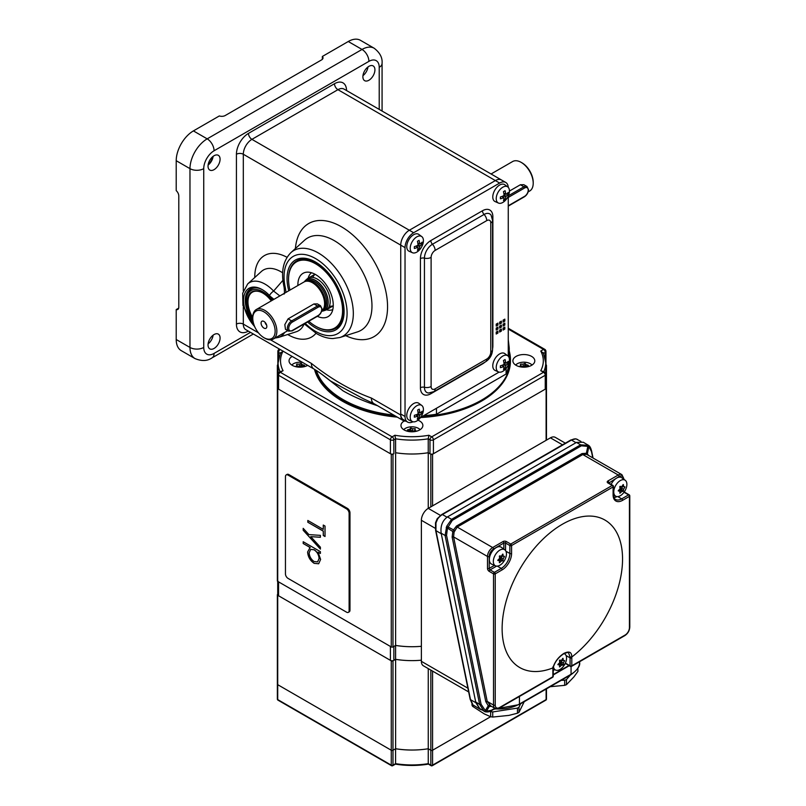 <?xml version="1.0" encoding="UTF-8"?>
<svg xmlns="http://www.w3.org/2000/svg" width="806" height="806" viewBox="0 0 806 806"><rect width="100%" height="100%" fill="white"/><g stroke="black" fill="none" stroke-linecap="round" stroke-linejoin="round"><path stroke-width="1.21" d="M545.964 387.595L546.115 387.676A1.219 0.705 180 0 1 546.468 388.18A1.219 0.705 180 0 1 546.115 388.673L432.56 454.231A1.219 0.705 180 0 1 430.837 454.231L428.258 452.74A60.833 35.121 180 0 1 412.017 454.01M545.964 364.745L546.115 364.836A1.219 0.705 180 0 1 546.468 365.33A1.219 0.705 180 0 1 546.115 365.823L545.743 366.045M278.09 366.045L277.717 365.823A1.219 0.705 180 0 1 277.365 365.33A1.219 0.705 180 0 1 277.717 364.836L277.869 364.745M390.406 453.738L390.406 439.824L278.574 375.264A2.438 1.4 180 0 1 277.869 374.266L277.869 388.18A2.438 1.4 0 0 0 278.574 389.167L390.406 453.738A2.438 1.4 0 0 0 393.852 453.738L392.985 454.231A1.219 0.705 180 0 1 391.273 454.231L277.717 388.673A1.219 0.705 180 0 1 277.365 388.18L277.365 580.884A1.219 0.705 0 0 0 277.717 581.378L391.273 646.936A1.219 0.705 0 0 0 392.985 646.936L395.625 645.415L395.625 452.73M395.625 645.415A60.833 35.121 0 0 0 421.377 646.301M435.3 528.323L421.377 520.283A9.732 5.622 -60 0 1 428.258 508.364L428.258 452.74L429.981 453.738A2.438 1.4 0 0 0 433.427 453.738L545.249 389.167A2.438 1.4 0 0 0 545.964 388.18L545.964 374.266A2.438 2.438 0 0 0 544.745 372.16L540.766 370.689A58.395 33.711 0 0 0 540.766 351.033L543.506 353.421M277.365 365.33L277.365 388.18A1.219 0.705 180 0 1 277.717 387.676L277.869 387.595M404.239 420.974A10.952 6.317 0 0 0 400.965 425.477A10.952 6.317 0 0 0 404.169 429.951A10.952 6.317 0 0 0 416.108 431.321A10.952 6.317 0 0 0 422.868 425.477A10.952 6.317 0 0 0 419.654 421.004A10.952 6.317 0 0 0 417.951 420.208M531.587 356.393A10.952 6.317 0 0 0 519.648 355.023A10.952 6.317 0 0 0 512.888 360.856A10.952 6.317 0 0 0 516.102 365.33A10.952 6.317 0 0 0 528.031 366.7A10.952 6.317 0 0 0 534.791 360.856A10.952 6.317 0 0 0 531.587 356.393M292.175 356.433A10.952 6.317 0 0 0 289.042 360.856A10.952 6.317 0 0 0 292.246 365.33A10.952 6.317 0 0 0 307.66 365.37M314.803 369.511A98.544 56.894 0 0 0 342.238 400.098A98.544 56.894 0 0 0 395.242 415.936M422.314 416.44A98.544 56.894 0 0 0 510.46 359.869A98.544 56.894 0 0 0 509.241 350.953M314.471 369.309A98.544 56.894 0 0 0 342.238 401.086A98.544 56.894 0 0 0 397.287 417.125M420.51 417.538A98.544 56.894 0 0 0 510.46 360.856L510.46 359.869M393.852 453.738L393.852 439.824A2.438 1.4 0 0 1 390.406 439.824A2.438 1.4 -60 0 1 392.129 436.852A2.438 1.4 60 0 1 393.852 439.824L395.595 438.817L395.595 452.73A60.833 35.121 0 0 0 428.238 452.73L428.238 438.817A60.833 35.121 180 0 1 395.595 438.817L394.89 435.25A58.395 33.711 0 0 0 428.933 435.25L428.238 438.817L429.981 439.824A2.438 1.4 -60 0 1 431.704 436.852L543.536 372.281L540.766 370.689M279.46 349.099L279.078 349.32A2.438 2.438 0 0 0 277.869 351.426L277.869 365.33A2.438 1.4 0 0 0 278.09 365.924M545.743 365.924A2.438 1.4 0 0 0 545.964 365.33L545.964 351.426A2.438 2.438 0 0 0 544.745 349.32L508.264 328.254M278.574 389.167L278.574 375.264A2.438 1.4 -60 0 1 280.297 372.281A2.438 1.4 60 0 0 279.078 372.16L283.067 370.689L280.297 372.281L392.129 436.852L394.89 435.25M280.327 353.421L283.067 351.033M278.574 581.872L278.574 595.785L390.406 660.346L390.406 646.442L278.574 581.872A2.438 1.4 180 0 1 277.869 580.884M412.017 646.724A60.833 35.121 180 0 1 395.595 645.435L395.595 659.338A60.833 35.121 0 0 0 421.377 660.195A60.833 35.121 180 0 1 412.017 660.628M395.595 645.435L393.852 646.442L393.852 660.346L395.595 659.338L392.985 660.839A1.219 0.705 180 0 1 391.273 660.839L277.717 595.281A1.219 0.705 180 0 1 277.365 594.788A1.219 0.705 180 0 1 277.717 594.294L277.869 594.203M393.852 660.346A2.438 1.4 180 0 1 390.406 660.346M278.574 595.785A2.438 1.4 180 0 1 277.869 594.788L277.869 581.458M532.041 365.047A9.279 5.36 0 0 0 517.281 363.758A9.279 5.36 0 0 0 515.639 365.047M519.336 366.619A19.304 11.143 -60 0 1 521.029 365.37A19.304 4.08 -98.8 0 0 520.384 364.272L520.676 364.1A19.304 15.223 24.9 0 1 523.084 364.181A19.304 11.143 -60 0 1 524.847 363.456L525.26 363.516A19.304 4.08 81.2 0 1 525.905 364.614A19.304 15.223 24.9 0 1 528.313 365.279L528.424 365.511A19.304 11.143 120 0 0 526.661 366.246A19.304 4.08 81.2 0 1 526.933 366.921M521.814 367.073A19.304 4.08 -98.8 0 0 521.774 366.992A19.304 15.223 -155.1 0 0 520.777 366.932M526.661 366.972L526.661 366.246M521.029 366.942L521.029 365.37M526.288 367.022L525.26 365.571L523.084 366.529L521.029 366.206M523.255 367.173L523.084 364.181M525.794 367.083L525.905 364.614M524.545 367.163L524.847 363.456M576.008 442.685L571.444 440.056L442.413 514.55A12.171 7.022 120 0 0 437.688 518.903L435.986 522.893L435.945 530.68L470.513 699.648L475.852 702.721L441.275 533.763L435.613 530.429L470.19 699.386L472.618 704.676A1.219 0.917 137 0 1 472.467 704.434M475.852 702.721L480.003 709.23L482.109 709.985M421.377 520.283L421.377 661.343L467.893 688.193M562.487 444.811L550.417 437.839L428.258 508.364L440.439 515.397M550.417 437.839A9.732 5.622 -60 0 1 555.284 437.356L565.338 443.169M468.659 691.931L423.392 665.796A9.732 5.622 -60 0 1 421.377 661.343M472.487 703.759L470.361 699.054M470.19 699.386L472.79 704.817L474.059 705.804M580.945 441.416L576.169 438.958A1.219 0.977 -79.8 0 0 575.907 438.857L575.907 438.857A1.219 0.977 -79.8 0 0 575.534 438.887M437.688 518.903L437.195 518.732L435.472 522.903L435.613 530.429M435.986 522.893L435.472 522.903M472.79 704.817A1.219 0.917 137 0 1 472.618 704.676L480.003 709.23M562.336 524.263A85.164 49.166 120 0 0 502.309 622.988A85.164 49.166 120 0 0 552.896 667.922C554.73 661.857 558.377 657.021 563.837 653.424C569.137 650.815 571.786 652.014 571.776 657.021A85.164 49.166 120 0 0 622.363 553.672A85.164 49.166 120 0 0 562.336 524.263M446.544 535.335L481.091 704.283L485.323 710.549L488.245 705.784L485.766 701.573L452.136 537.058L452.821 531.537L447.471 528.111L446.544 535.335L445.093 535.486L441.154 533.169L475.701 701.945L479.641 704.444L445.093 535.486L446.695 526.278L451.562 519.336L580.602 444.831L588.521 445.375A1.219 0.967 128.9 0 1 588.622 445.436L588.622 445.436A1.219 0.967 128.9 0 1 588.874 446.474L587.352 453.859L588.521 455.39M441.154 533.169C440.308 526.046 442.403 520.626 447.441 516.908L451.562 519.336A1.219 0.705 60 0 1 452.317 520.313L447.471 528.111L446.222 527.527M592.763 457.838L591.493 451.642L588.874 446.474L581.358 445.809A1.219 0.705 60 0 0 580.602 444.831L576.481 442.413L447.441 516.908M576.481 442.413L583.272 442.232L588.622 445.436C589.891 446.181 590.909 448.146 591.675 451.31L591.493 451.642M484.013 711.194L484.094 711.245A1.219 0.685 121.9 0 1 484.084 711.245A1.219 0.685 121.9 0 0 485.323 710.549L486.441 711.154A1.219 0.997 109.6 0 1 485.01 711.708L479.701 708.464L475.701 701.945M570.457 666.421A1.219 0.705 -60 0 1 570.326 666.371A1.219 0.705 -60 0 1 570.074 665.816A1.219 0.705 180 0 0 571.797 665.816L571.797 657.867A13.38 7.728 -60 0 0 571.766 657.031L570.043 657.031L568.583 652.89C568.824 652.225 567.293 652.457 563.999 653.616C558.437 657.222 554.85 661.867 553.248 667.549M552.906 667.922L552.906 666.925L552.906 667.922A13.38 7.728 -60 0 0 552.876 668.799L552.876 675.75M553.48 666.693A9.279 5.36 120 0 0 555.636 670.088A9.279 5.36 120 0 0 562.679 667.247A9.279 5.36 120 0 0 566.547 658.109A9.279 5.36 120 0 0 564.905 654.039A12.171 7.022 120 0 0 564.784 653.233M491.589 706.409L489.333 706.429L486.441 711.154L491.297 710.318L494.834 708.283M587.735 444.852L588.521 445.375L587.735 444.852A1.219 0.695 119.3 0 1 587.896 445.889L586.375 453.274L587.352 453.859A1.219 0.957 129.9 0 0 587.503 454.806M491.297 710.318A1.219 0.705 60 0 1 491.045 710.862C489.504 711.859 487.549 712.172 485.172 711.789L484.094 711.245L479.641 704.444L481.091 704.283M454.08 532.111L452.821 531.537L453.395 530.046L456.438 526.086L582.033 453.566L586.375 453.274A1.219 0.725 111.4 0 0 586.607 454.352L587.705 454.967L586.607 454.352L582.798 454.554L457.204 527.064L454.08 532.111L453.587 536.897L452.136 537.058M485.766 701.573L487.217 701.411L493.514 705.048L493.514 573.852L489.212 571.373A2.438 1.4 -120 0 1 487.499 568.391L487.499 556.472L453.587 536.897L487.217 701.411L490.733 705.855L489.524 705.129A1.219 0.675 -50.7 0 0 488.245 705.784L489.333 706.429A1.219 0.997 108.5 0 1 490.471 705.764M454.695 530.509L446.695 526.278M496.587 566.124L490.078 569.882L494.38 572.361A1.219 0.705 120 0 0 493.514 573.852A1.219 0.705 -0 0 0 495.237 573.852L495.237 705.048A6.085 3.516 120 0 0 499.539 707.537L552.876 676.748A1.219 0.705 0 0 0 553.228 676.244L553.259 667.489M456.438 526.086A1.219 0.705 60 0 0 457.204 527.064L492.657 547.536L502.974 541.572A2.438 1.4 -0 0 1 506.42 541.572L510.722 544.06A1.219 0.705 120 0 0 509.866 545.541A1.219 0.705 0 0 0 511.578 545.541L511.578 553.49A13.38 7.728 -60 0 1 502.118 569.882L495.237 573.852A1.219 0.705 60 0 0 495.206 573.58A1.219 0.705 60 0 0 494.38 572.361L501.261 568.391A12.171 7.022 120 0 0 509.866 553.49L509.866 545.541L505.564 543.063L505.564 550.589M613.094 494.884A1.219 0.705 180 0 0 613.447 494.39L613.447 486.441A1.219 1.219 0 0 0 612.842 485.393A1.219 0.705 120 0 1 613.094 485.947A1.219 0.705 180 0 1 613.447 486.441A1.219 0.705 180 0 1 613.094 486.945L511.578 545.541A1.219 0.705 60 0 0 511.548 545.269A1.219 0.705 60 0 0 510.722 544.06L612.228 485.454L607.926 482.965A1.219 0.705 -60 0 1 608.54 482.905L612.842 485.393A1.219 0.705 120 0 0 612.228 485.454A1.219 0.705 60 0 1 613.064 486.663A1.219 0.705 60 0 1 613.094 486.945L613.094 494.884A13.38 7.728 -60 0 0 622.554 500.355L629.436 496.375A1.219 0.705 0 0 0 629.788 495.881A1.219 1.219 0 0 0 629.184 494.824L624.882 492.345A1.219 0.705 120 0 0 624.277 492.406L623.622 492.778M502.672 554.115L502.934 554.135A19.304 11.143 60 0 1 503.186 556.321A19.304 4.08 21.2 0 0 504.455 556.311L504.455 556.654A19.304 15.223 144.9 0 1 503.186 558.699A19.304 11.143 60 0 1 502.934 560.593L502.672 560.916A19.304 4.08 -158.8 0 1 501.403 560.916A19.304 15.223 144.9 0 1 499.619 562.679L499.367 562.648A19.304 11.143 -120 0 0 499.609 560.764A19.304 4.08 -158.8 0 1 497.836 560.482L497.836 560.14A19.304 15.223 -35.1 0 0 499.609 558.377A19.304 11.143 -120 0 0 499.367 556.2L499.619 555.878A19.304 4.08 21.2 0 0 501.403 556.16A19.304 15.223 -35.1 0 0 502.672 554.115M493.332 561.46A9.279 5.36 120 0 0 495.549 565.852A9.279 5.36 120 0 0 502.581 563.021A9.279 5.36 120 0 0 506.45 553.883A9.279 5.36 120 0 0 504.808 549.813A9.279 5.36 120 0 0 497.564 551.919A9.279 5.36 120 0 0 493.332 561.46M504.808 549.813L501.382 547.314A9.732 5.622 120 0 0 493.786 549.521A9.732 5.622 120 0 0 489.343 559.525A9.732 5.622 120 0 0 491.66 564.14L495.549 565.852M498.108 559.888L499.609 560.764M501.826 555.535L503.186 556.321M498.894 560.341L500.899 559.888L501.151 557.53L502.46 555.898M499.488 557.077L503.186 558.699M499.085 558.941L501.403 560.916M499.398 556.432L500.617 556.049M499.599 558.175L502.934 560.593M623.109 484.587L623.37 484.608A19.304 11.143 60 0 1 623.612 486.784A19.304 4.08 21.2 0 0 624.892 486.784L624.892 487.126A19.304 15.223 144.9 0 1 623.612 489.171A19.304 11.143 60 0 1 623.37 491.055L623.109 491.378A19.304 4.08 -158.8 0 1 621.829 491.388A19.304 15.223 144.9 0 1 620.056 493.141L619.794 493.121A19.304 11.143 -120 0 0 620.046 491.227A19.304 4.08 -158.8 0 1 618.273 490.945L618.273 490.602A19.304 15.223 -35.1 0 0 620.046 488.849A19.304 11.143 -120 0 0 619.794 486.663L620.056 486.35A19.304 4.08 21.2 0 0 621.829 486.623A19.304 15.223 -35.1 0 0 623.109 484.587M613.759 491.922A9.279 5.36 120 0 0 615.975 496.325A9.279 5.36 120 0 0 623.018 493.484A9.279 5.36 120 0 0 626.887 484.346A9.279 5.36 120 0 0 625.244 480.285A9.279 5.36 120 0 0 618 482.391A9.279 5.36 120 0 0 613.759 491.922M625.244 480.285L621.809 477.777A9.732 5.622 120 0 0 611.15 484.416M618.545 490.36L620.046 491.227M622.262 485.998L623.612 486.784M619.32 490.814L621.587 490.028L621.587 487.993L622.897 486.371M619.925 487.549L623.612 489.171M619.522 489.403L621.829 491.388M619.834 486.905L621.043 486.512M620.036 488.648L623.37 491.055M562.769 658.341L563.031 658.371A19.304 11.143 60 0 1 563.273 660.547A19.304 4.08 21.2 0 0 564.553 660.537L564.553 660.88A19.304 15.223 144.9 0 1 563.273 662.925A19.304 11.143 60 0 1 563.031 664.819L562.769 665.141A19.304 4.08 -158.8 0 1 561.49 665.152A19.304 15.223 144.9 0 1 559.717 666.905L559.455 666.884A19.304 11.143 -120 0 0 559.707 664.99A19.304 4.08 -158.8 0 1 557.933 664.708L557.933 664.366A19.304 15.223 -35.1 0 0 559.707 662.613A19.304 11.143 -120 0 0 559.455 660.426L559.717 660.104A19.304 4.08 21.2 0 0 561.49 660.386A19.304 15.223 -35.1 0 0 562.769 658.341M564.18 653.515L564.905 654.039A9.279 5.36 120 0 0 564.029 653.595M558.205 664.124L559.707 664.99M561.913 659.761L563.273 660.547M558.981 664.567L561.248 663.791L561.248 661.756L562.558 660.134M559.586 661.313L563.273 662.925M559.183 663.167L561.49 665.152M559.495 660.668L560.704 660.275M559.696 662.411L563.031 664.819M570.316 675.096L566.477 679.539A27.495 15.878 180 0 1 564.684 680.224L564.684 685.342L550.216 686.702M577.902 668.234L577.902 671.418L573.922 676.879L566.477 684.657A27.495 15.878 0 0 1 564.684 685.342M564.684 680.224L561.218 680.345M566.477 679.539L566.477 684.657M524.212 701.714L518.993 712.343A27.495 15.878 0 0 1 517.462 713.219L508.848 715.406L492.728 717.048A27.495 15.878 0 0 1 490.653 716.725L484.335 713.935L472.538 706.278A27.495 15.878 0 0 1 471.984 705.069L471.984 703.89M520.575 703.809L518.993 707.235A27.495 15.878 180 0 1 517.462 708.111L492.728 711.94A27.495 15.878 180 0 1 490.653 711.617L490.149 711.325M472.538 704.595L472.538 706.278M492.728 711.94L492.728 717.048M490.653 711.617L490.653 716.725M518.993 707.235L518.993 712.343M517.462 708.111L517.462 713.219M430.837 670.098L430.837 750.245L428.258 748.754L428.258 763.655L430.837 765.146L430.837 750.245A1.219 0.705 0 0 0 432.56 750.245L490.622 716.715L432.56 750.245A1.219 0.705 180 0 1 430.837 750.245L428.258 748.754A60.833 35.121 180 0 1 395.625 748.724L392.985 750.245A1.219 0.705 180 0 1 391.273 750.245L277.717 684.687L391.273 750.245A1.219 0.705 0 0 0 392.985 750.245L392.985 660.839M392.129 765.64A1.219 0.705 -60 0 1 391.525 765.7L277.969 700.142A1.219 0.705 -60 0 1 277.717 699.588L277.717 684.687A1.219 0.705 180 0 1 277.365 684.183A1.219 0.705 0 0 0 277.717 684.687L277.717 595.281M277.365 661.343L277.365 676.244M395.575 748.754L392.985 750.245L392.985 765.146L395.575 763.655L395.575 748.754A60.833 35.121 180 0 0 428.258 748.754L428.258 668.607M395.625 748.724L395.625 659.338M395.575 763.655L395.575 763.655A60.833 35.121 0 0 0 428.258 763.655L428.258 763.655M302.441 367.022L301.343 365.511L299.238 366.529L297.172 366.206M295.48 366.619A19.304 11.143 -60 0 1 297.172 365.37A19.304 4.08 -98.8 0 0 296.527 364.272L296.83 364.1A19.304 15.223 24.9 0 1 299.238 364.181A19.304 11.143 -60 0 1 301.001 363.456L301.404 363.516A19.304 4.08 81.2 0 1 302.049 364.614A19.304 15.223 24.9 0 1 304.456 365.279L304.567 365.511A19.304 11.143 120 0 0 302.804 366.246A19.304 4.08 81.2 0 1 303.086 366.921M302.492 362.388A9.279 5.36 0 0 0 293.434 363.758A9.279 5.36 0 0 0 291.792 365.047M297.958 367.073A19.304 4.08 -98.8 0 0 297.928 366.992A19.304 15.223 -155.1 0 0 296.93 366.932M297.172 366.942L297.172 365.37M299.409 367.173L299.238 364.181M301.948 367.083L302.049 364.614M302.804 366.972L302.804 366.246M300.698 367.163L301.001 363.456M414.727 430.827L412.672 431.139L410.566 430.122L409.468 431.643M408.823 431.542A19.304 4.08 -81.2 0 1 409.095 430.857A19.304 11.143 -120 0 0 407.332 430.132L407.443 429.9A19.304 15.223 -24.9 0 1 409.851 429.235A19.304 4.08 -81.2 0 1 410.496 428.137L410.909 428.067A19.304 11.143 60 0 1 412.672 428.802A19.304 15.223 -24.9 0 1 415.08 428.711L415.372 428.893A19.304 4.08 98.8 0 0 414.727 429.991A19.304 11.143 60 0 1 416.42 431.24M420.117 429.669A9.279 5.36 0 0 0 418.475 428.379A9.279 5.36 0 0 0 403.715 429.669M414.979 431.553A19.304 15.223 155.1 0 0 413.982 431.613A19.304 4.08 98.8 0 0 413.941 431.694M409.095 431.583L409.095 430.857M409.962 431.694L409.851 429.235M412.501 431.794L412.672 428.802M414.727 431.563L414.727 429.991M411.211 431.784L410.496 428.137M308.9 534.6L320.395 535.365L320.395 537.29L310.773 536.645L320.395 547.193L320.395 549.118L303.197 530.267L303.197 528.343L308.9 534.6M288.044 475.097A3.647 2.106 -120 0 0 286.221 474.915A3.647 2.106 -120 0 0 285.455 476.578L285.455 573.932A3.647 2.106 -120 0 0 288.044 578.396L346.54 612.167A3.647 2.106 -120 0 0 348.363 612.348A3.647 2.106 -120 0 0 349.119 610.676L349.119 513.331A3.647 2.106 -120 0 0 346.54 508.868L288.044 475.097L288.901 474.593A3.647 2.106 -120 0 0 287.077 474.412L286.221 474.915M323.266 529.381L323.266 525.049L325.03 526.066L325.03 536.514L323.266 535.496L323.266 531.164L307.821 522.248L307.821 520.464L323.266 529.381L323.357 525.099M303.197 541.733L320.395 551.667L320.395 553.45L318.068 552.11L320.617 559.445L318.652 563.777L314.149 563.344C310.149 560.603 307.973 556.815 307.61 551.989L310.109 547.506L303.197 543.516L303.197 541.733M309.514 547.788L310.189 547.455L303.197 543.516M348.363 612.348L349.22 611.855A3.647 2.106 -120 0 0 349.975 610.182L349.975 512.838A3.647 2.106 -120 0 0 347.396 508.364L288.901 474.593M325.03 536.413L323.266 535.496M323.357 535.446L323.266 531.164M323.357 531.114L307.821 522.248M307.912 522.197L307.912 520.515M320.395 537.229L310.773 536.645M320.395 548.977L303.197 530.267M303.278 530.227L303.278 528.444M320.395 553.349L318.068 552.11M318.692 563.757L314.149 563.344M314.229 563.293C310.239 560.553 308.053 556.765 307.69 551.939L307.61 551.989M307.69 551.939L310.189 547.455M303.278 543.466L303.278 541.783M317.655 561.842L319.166 558.487C318.924 554.77 317.252 551.858 314.169 549.752L310.693 549.37M314.128 561.55L317.614 561.873L319.075 558.538C318.833 554.82 317.171 551.909 314.088 549.803L310.653 549.4L309.151 552.835C309.433 556.513 311.096 559.414 314.128 561.55M254.625 326.501A26.427 15.254 60 0 1 243.956 296.145A26.427 15.254 60 0 1 262.232 289.616A26.427 15.254 60 0 1 262.595 289.828A26.427 15.254 60 0 1 269.486 295.5L270.272 296.386A26.396 15.243 60 0 1 273.043 299.862M263.018 290.089A25.188 14.538 -120 0 0 250.505 288.891A25.188 14.538 -120 0 0 253.195 322.068M288.77 290.775A40.33 23.283 60 0 1 305.393 258.333A40.33 23.283 60 0 1 315.569 262.041A40.33 23.283 60 0 1 342.207 322.108A40.33 23.283 60 0 1 315.569 327.901A40.33 23.283 60 0 1 307.57 321.967M306.441 258.504A38.93 22.477 -120 0 0 297.827 260.267L296.618 260.963A38.93 22.477 -120 0 0 288.558 278.785A38.93 22.477 -120 0 0 288.558 279.078M305.182 323.347A44.582 25.742 -120 0 0 315.569 331.367A44.582 25.742 -120 0 0 347.094 313.171A44.582 25.742 -120 0 0 315.569 258.575A44.582 25.742 -120 0 0 285.415 288.155A4.866 1.874 167.1 0 1 284.105 287.248L284.105 287.248C284.619 292.084 284.558 294.351 283.924 294.059M214.064 334.54A8.513 4.917 120 0 0 208.492 342.036A8.513 4.917 120 0 0 209.802 348.867A8.513 4.917 120 0 0 214.064 348.444A8.513 4.917 120 0 0 219.625 340.938A8.513 4.917 120 0 0 218.315 334.117A8.513 4.917 120 0 0 214.064 334.54M368.906 66.334A8.513 4.917 120 0 0 363.345 73.84A8.513 4.917 120 0 0 364.644 80.671A8.513 4.917 120 0 0 368.906 80.247A8.513 4.917 120 0 0 374.468 72.742A8.513 4.917 120 0 0 373.158 65.921A8.513 4.917 120 0 0 368.906 66.334M214.064 155.739A8.513 4.917 120 0 0 208.492 163.245A8.513 4.917 120 0 0 209.802 170.066A8.513 4.917 120 0 0 214.064 169.643A8.513 4.917 120 0 0 219.625 162.137A8.513 4.917 120 0 0 218.315 155.316A8.513 4.917 120 0 0 214.064 155.739M377.873 405.831C364.755 401.61 353.159 396.623 343.094 390.87L322.239 374.599M316.335 370.468A97.325 56.188 -0 0 0 343.094 399.595A97.325 56.188 -0 0 0 393.731 415.07M423.694 415.644A97.325 56.188 -0 0 0 436.449 414.244L436.449 408.279M436.449 414.244L506.097 374.024A97.325 56.188 -0 0 0 509.15 362.267M506.097 368.433L506.097 374.024M508.243 187.314A12.171 7.022 120 0 0 505.745 182.448L501.443 179.97A12.171 7.022 120 0 0 495.358 180.574L409.337 230.234L495.358 180.574L337.936 89.678L251.915 139.347L409.337 230.234A12.171 7.022 120 0 0 400.733 245.135L400.733 414.002A12.171 7.022 120 0 0 403.252 419.573L407.554 422.052A12.171 7.022 120 0 0 413.015 421.78M270.514 339.82L311.378 363.405C331.256 379.142 351.255 390.688 371.375 398.043L400.733 414.999L400.733 245.135L243.311 154.248L243.311 290.926M400.733 414.999A12.171 7.022 120 0 0 403.252 420.561A12.171 7.022 120 0 0 405.932 421.115M315.821 326.309A38.93 22.477 -120 0 0 316.083 326.46A38.93 22.477 -120 0 0 335.548 328.385L336.757 327.689A38.93 22.477 -120 0 0 342.59 321.11M176.212 160.706L176.212 190.629A4.866 2.811 60 0 1 178.791 195.969L178.791 307.217A4.866 2.811 60 0 1 177.783 309.444A4.866 2.811 60 0 1 176.212 309.575L176.212 339.507L189.974 347.446L189.974 168.645L176.212 160.706A24.331 14.045 -60 0 1 193.41 130.904L219.333 115.943A4.866 2.811 180 0 0 225.247 115.51L321.594 59.886A4.866 2.811 180 0 0 323.015 57.891A4.866 2.811 180 0 0 322.34 56.47L348.263 41.509A24.331 14.045 -60 0 1 360.423 40.3L374.185 48.249A24.331 14.045 -60 0 0 362.025 49.448L348.263 41.509M285.415 288.155L285.979 292.387M273.959 299.328L270.272 296.386M256.066 329.372L242.938 305.444L242.687 293.273L247.694 283.924A31.122 17.974 60 0 1 265.073 284.135A31.122 17.974 60 0 1 273.617 291.067L282.926 280.307M213.127 335.155A8.513 4.917 -60 0 1 208.109 343.85M367.969 66.958A8.513 4.917 -60 0 1 362.952 75.653M213.127 156.364A8.513 4.917 -60 0 1 208.109 165.049M379.223 109.404L379.223 67.331A14.599 8.433 120 0 0 368.906 61.367L214.064 150.772A14.599 8.433 120 0 0 203.737 168.645L203.737 347.446A14.599 8.433 120 0 0 214.064 353.411A9.732 5.622 -120 0 1 212.049 357.864C207.414 361.108 201.742 361.35 195.012 358.589L181.249 350.64A24.331 14.045 -60 0 1 176.212 339.507M311.378 363.405A12.171 7.022 120 0 0 313.897 368.977L245.83 329.674A12.171 7.022 120 0 1 243.311 324.103L258.474 332.858M313.897 368.977C320.546 372.856 328.556 379.535 330.611 381.036L363.456 398.789L373.893 403.615A12.171 7.022 120 0 1 371.375 398.043M269.486 295.5A4.866 1.501 136.8 0 1 273.617 291.067L279.853 295.923M322.34 56.47L322.34 59.322M178.68 308.154L176.212 309.575M272.075 300.416A23.485 13.561 -120 0 0 261.658 291.127A23.485 13.561 -120 0 0 246.142 301.313A23.485 13.561 -120 0 0 252.953 320.707M271.269 300.88A21.903 12.644 -120 0 0 261.728 292.467A21.903 12.644 -120 0 0 251.804 291.933A21.903 12.644 -120 0 0 252.782 318.813M246.142 301.313L246.142 300.316A24.694 14.256 60 0 1 251.26 289.011A24.694 14.256 60 0 1 258.242 288.115M317.352 316.325A25.006 14.437 -120 0 0 330.873 314.048A25.006 14.437 -120 0 0 318.461 276.498A25.006 14.437 -120 0 0 306.703 272.186A25.006 14.437 -120 0 0 297.898 285.505M311.539 272.76A21.288 12.291 -120 0 0 308.184 278.161M308.799 321.262A38.204 22.054 -120 0 0 311.146 323.186A38.204 22.054 -120 0 0 315.569 326.158A38.204 22.054 -120 0 0 342.49 313.081A38.204 22.054 -120 0 0 319.992 266.756A38.204 22.054 -120 0 0 288.558 279.38A38.204 22.054 -120 0 0 289.959 290.089M335.548 328.385A38.93 22.477 -120 0 0 342.298 300.094A38.93 22.477 -120 0 0 320.597 265.92A38.93 22.477 -120 0 0 296.618 260.963M315.065 274.272A18.246 10.538 -120 0 0 312.839 277.425M326.44 309.766A21.288 12.291 -120 0 0 332.787 309.575M329.402 306.119A18.246 10.538 -120 0 0 333.241 305.756M509.442 191.062L520.374 184.755L523.819 184.685L526.963 186.498A6.085 3.516 -60 0 0 523.92 186.801L520.374 184.755M528.121 191.919L529.683 191.022A17.037 9.833 -120 0 0 533.209 183.224A17.037 9.833 -120 0 0 521.17 162.369L521.17 162.369A17.037 9.833 -120 0 0 512.646 161.522L491.076 173.975M522.026 162.862L521.17 162.369L522.026 162.862A15.818 9.128 60 0 1 533.209 182.227L533.209 183.224M321.634 311.227A17.823 10.287 -120 0 0 323.297 310.925A17.823 10.287 -120 0 0 327.488 297.132A17.823 10.287 -120 0 0 315.569 280.417A17.823 10.287 -120 0 0 305.615 280.307A17.823 10.287 -120 0 0 304.416 281.768M305.615 280.307L307.096 278.957A18.246 10.538 60 0 1 308.164 278.171A18.246 10.538 60 0 1 317.292 279.078A18.246 10.538 60 0 1 329.211 295.157A18.246 10.538 60 0 1 326.41 309.786A18.246 10.538 60 0 1 325.201 310.32L323.297 310.925M263.955 321.443A4.08 2.358 -120 0 0 262.927 321.07A4.08 2.358 -120 0 0 261.124 323.74A4.08 2.358 -120 0 0 263.955 328.102A4.08 2.358 -120 0 0 266.645 327.518A4.08 2.358 -120 0 0 263.955 321.443M265.184 322.471A1.944 1.128 -120 0 0 266.564 324.858M304.698 281.637A17.641 10.186 -120 0 1 315.569 280.569A17.641 10.186 -120 0 1 327.639 298.291A17.641 10.186 -120 0 1 321.685 311.056A17.037 9.833 -120 0 0 322.531 310.26A17.037 9.833 -120 0 0 323.196 296.336A17.037 9.833 -120 0 0 312.557 282.805A17.037 9.833 -120 0 0 305.806 281.294A17.037 9.833 -120 0 0 304.043 281.959L256.298 309.524A17.037 9.833 60 0 1 264.811 310.37A17.037 9.833 60 0 1 275.944 325.372A17.037 9.833 60 0 1 273.335 339.024A17.037 9.833 60 0 1 264.811 338.177L263.955 337.684A15.818 9.128 -120 0 0 275.138 331.226A15.818 9.128 -120 0 0 263.955 311.862A15.818 9.128 -120 0 0 252.772 318.32A15.818 9.128 -120 0 0 263.955 337.684L264.811 338.177M291.651 330.833A0.977 0.564 -120 0 0 292.145 330.883L288.608 331.135L285.465 329.322L284.82 324.596L288.105 318.854L313.917 303.953L317.363 303.882L320.506 305.696A6.085 3.516 -60 0 0 317.463 305.998L313.917 303.953M252.772 318.32L252.772 317.322A17.037 9.833 60 0 1 256.298 309.524M505.745 182.448A12.171 7.022 120 0 0 499.66 183.053L413.639 232.722L409.337 230.234A12.171 7.022 120 0 0 400.733 245.135L405.035 247.623L405.035 416.48A12.171 7.022 120 0 0 407.554 422.052M248.349 331.125A17.037 9.833 -60 0 1 236.43 324.103L236.43 154.248A17.037 9.833 -60 0 1 248.47 133.383L334.49 83.723A4.866 2.811 -120 0 0 337.936 89.678A12.171 7.022 120 0 1 344.021 89.083L501.443 179.97A12.171 7.022 120 0 0 495.358 180.574L499.66 183.053M496.224 330.067L497.937 329.07L497.937 327.085L496.224 328.082L496.224 330.067M496.224 334.037L497.937 333.049L497.937 331.054L496.224 332.052L496.224 334.037M420.571 417.448L499.075 372.12M508.264 356.212L508.264 196.029M413.639 232.722A12.171 7.022 120 0 0 405.035 247.623M496.224 326.087L497.937 325.1L497.937 323.115L496.224 324.103L496.224 326.087M499.66 332.052L501.382 331.054L501.382 329.07L499.66 330.067L499.66 332.052M499.66 328.082L501.382 327.085L501.382 325.1L499.66 326.087L499.66 328.082M499.66 324.103L501.382 323.115L501.382 321.131L499.66 322.118L499.66 324.103M503.105 330.067L504.818 329.07L504.818 327.085L503.105 328.082L503.105 330.067M503.105 326.087L504.818 325.1L504.818 323.115L503.105 324.103L503.105 326.087M503.105 322.118L504.818 321.131L504.818 319.136L503.105 320.133L503.105 322.118M496.224 333.644L497.937 333.049M497.594 332.848L497.594 331.256M496.224 329.664L497.937 329.07M497.594 328.878L497.594 327.286M496.224 325.695L497.594 324.899L497.594 323.307M499.66 331.659L501.04 330.863L501.04 329.271M499.66 327.679L501.04 326.883L501.04 325.302M499.66 323.71L501.04 322.914L501.04 321.322M503.105 329.664L504.475 328.878L504.475 327.286M503.105 325.695L504.475 324.899L504.475 323.307M503.105 321.725L504.475 320.929L504.475 319.337M502.833 187.194A9.34 5.39 120 0 0 496.657 195.687A9.34 5.39 120 0 0 498.461 203.062A9.34 5.39 120 0 0 502.833 202.447A9.34 5.39 120 0 0 506.148 199.505A9.34 5.39 120 0 0 508.546 195.344A9.34 5.39 120 0 0 507.79 186.911A9.34 5.39 120 0 0 502.833 187.194M503.468 200.603A15.243 9.541 4.5 0 0 504.294 200.16A15.243 9.541 4.5 0 0 505.06 199.676A15.818 9.894 55.5 0 0 505.755 196.886L506.087 196.311A15.818 9.894 -175.5 0 0 508.153 194.317A15.243 9.541 -124.5 0 0 508.153 192.473A15.818 8.302 175.8 0 1 506.087 194.337L505.755 194.145A15.818 9.894 -124.5 0 0 505.06 190.69A15.243 8 -4.2 0 1 504.294 191.163A15.243 8 -4.2 0 1 503.468 191.606A15.818 8.302 -115.8 0 1 504.042 195.133L503.71 195.707A15.818 8.302 -4.2 0 1 500.375 196.976A15.243 8 -115.8 0 1 500.375 198.81A15.818 9.894 4.5 0 0 503.71 197.682L504.042 197.873A15.818 8.302 64.2 0 1 503.468 200.603M504.042 197.873L501.916 196.463M507.79 186.911L504.818 184.745A9.732 5.622 120 0 0 499.66 185.037A9.732 5.622 120 0 0 493.222 193.893A9.732 5.622 120 0 0 495.106 201.571L498.461 203.062M503.8 193.198L506.087 194.337M506.994 193.642L508.153 194.317M503.891 199.001L505.06 199.676M416.813 236.863A9.34 5.39 120 0 0 410.637 245.356A9.34 5.39 120 0 0 412.44 252.721A9.34 5.39 120 0 0 416.813 252.107A9.34 5.39 120 0 0 420.117 249.175A9.34 5.39 120 0 0 422.525 245.004A9.34 5.39 120 0 0 421.76 236.581A9.34 5.39 120 0 0 416.813 236.863M417.448 250.263A15.243 9.541 4.5 0 0 418.274 249.83A15.243 9.541 4.5 0 0 419.039 249.346A15.818 9.894 55.5 0 0 419.725 246.555L420.057 245.971A15.818 9.894 -175.5 0 0 422.132 243.986A15.243 9.541 -124.5 0 0 422.132 242.143A15.818 8.302 175.8 0 1 420.057 244.006L419.725 243.815A15.818 9.894 -124.5 0 0 419.039 240.359A15.243 8 -4.2 0 1 418.274 240.833A15.243 8 -4.2 0 1 417.448 241.276A15.818 8.302 -115.8 0 1 418.022 244.792L417.689 245.377A15.818 8.302 -4.2 0 1 414.344 246.636A15.243 8 -115.8 0 1 414.344 248.48A15.818 9.894 4.5 0 0 417.689 247.341L418.022 247.543A15.818 8.302 64.2 0 1 417.448 250.263M418.022 247.543L415.896 246.132M421.76 236.581L418.798 234.415A9.732 5.622 120 0 0 413.639 234.707A9.732 5.622 120 0 0 407.201 243.553A9.732 5.622 120 0 0 409.085 251.24L412.44 252.721M417.78 242.868L420.057 244.006M420.964 243.311L422.132 243.986M417.871 248.671L419.039 249.346M417.125 405.549A9.34 5.39 120 0 0 410.687 414.022A9.34 5.39 120 0 0 412.44 421.588A9.34 5.39 120 0 0 416.5 421.145A9.34 5.39 120 0 0 420.117 418.042A9.34 5.39 120 0 0 422.525 413.871A9.34 5.39 120 0 0 421.76 405.448A9.34 5.39 120 0 0 417.125 405.549M417.971 416.39L417.971 416.39A15.818 8.725 66.5 0 1 417.256 419.191A15.243 9.118 6.8 0 0 418.082 418.788A15.243 9.118 6.8 0 0 418.848 418.354A15.818 10.307 57.9 0 0 419.664 415.503L420.017 414.929A15.818 9.45 -173.2 0 0 422.092 413.085A15.243 9.944 -122.1 0 0 422.163 411.201A15.818 7.859 178.1 0 1 420.097 412.914L419.785 412.692A15.818 10.307 -122.1 0 0 419.221 409.166A15.243 7.576 -1.9 0 1 418.455 409.589A15.243 7.576 -1.9 0 1 417.629 409.992A15.818 8.725 -113.5 0 1 418.082 413.589L420.017 414.929M418.082 413.589L417.73 414.153A15.818 7.859 -1.9 0 1 414.385 415.271A15.243 8.413 -113.5 0 1 414.314 417.145A15.818 9.45 6.8 0 0 417.649 416.168L415.765 414.878M421.76 405.448L418.798 403.282A9.732 5.622 120 0 0 413.962 403.393A9.732 5.622 120 0 0 407.262 412.209A9.732 5.622 120 0 0 409.085 420.107L412.44 421.588M417.931 411.785L420.097 412.914M420.883 412.37L422.092 413.085M417.73 417.699L418.848 418.354M502.833 356.061A9.34 5.39 120 0 0 496.657 364.554A9.34 5.39 120 0 0 498.461 371.929A9.34 5.39 120 0 0 502.833 371.314A9.34 5.39 120 0 0 506.148 368.372A9.34 5.39 120 0 0 508.546 364.211A9.34 5.39 120 0 0 507.79 355.778A9.34 5.39 120 0 0 502.833 356.061M503.468 369.46A15.243 9.541 4.5 0 0 504.294 369.027A15.243 9.541 4.5 0 0 505.06 368.544A15.818 9.894 55.5 0 0 505.755 365.753L506.087 365.178A15.818 9.894 -175.5 0 0 508.153 363.184A15.243 9.541 -124.5 0 0 508.153 361.34A15.818 8.302 175.8 0 1 506.087 363.204L505.755 363.012A15.818 9.894 -124.5 0 0 505.06 359.557A15.243 8 -4.2 0 1 504.294 360.03A15.243 8 -4.2 0 1 503.468 360.473A15.818 8.302 -115.8 0 1 504.042 364L503.71 364.574A15.818 8.302 -4.2 0 1 500.375 365.833A15.243 8 -115.8 0 1 500.375 367.677A15.818 9.894 4.5 0 0 503.71 366.549L504.042 366.74A15.818 8.302 64.2 0 1 503.468 369.46M504.042 366.74L501.916 365.33M507.79 355.778L504.818 353.612A9.732 5.622 120 0 0 499.66 353.905A9.732 5.622 120 0 0 493.222 362.76A9.732 5.622 120 0 0 495.106 370.438L498.461 371.929M503.8 362.065L506.087 363.204M506.994 362.509L508.153 363.184M503.891 367.868L505.06 368.544M432.56 505.886L432.56 454.231M546.115 440.328L546.115 388.673M277.717 594.294L277.717 388.673M391.273 646.936L391.273 454.231M430.837 506.873L430.837 454.231M392.985 646.936L392.985 454.231M546.115 387.676L546.115 365.823M277.717 387.676L277.717 365.823M283.007 351.144A58.395 33.711 0 0 0 283.067 370.689M280.025 371.616A60.833 35.121 180 0 1 278.09 362.841L280.498 352.685M280.176 349.512A2.438 1.4 120 0 0 278.574 352.413L278.574 358.247M280.196 353.35L278.574 352.413A2.438 1.4 0 0 1 277.869 351.426M279.078 349.32A2.438 1.4 60 0 1 279.662 349.21M545.249 358.247L545.249 352.413A2.438 1.4 -120 0 0 543.536 349.431L508.264 329.07M540.766 351.033L543.536 349.431A2.438 1.4 -60 0 1 544.745 349.32M545.964 351.426A2.438 1.4 0 0 1 545.249 352.413L543.637 353.35M545.743 373.238L545.743 362.841A60.833 35.121 180 0 1 543.808 371.616M545.249 389.167L545.249 375.264A2.438 1.4 -120 0 0 543.536 372.281A2.438 1.4 -60 0 1 544.745 372.16M428.933 435.25L431.704 436.852A2.438 1.4 60 0 1 433.427 439.824L433.427 453.738M545.964 374.266A2.438 1.4 0 0 1 545.249 375.264L433.427 439.824A2.438 1.4 0 0 1 429.981 439.824L429.981 453.738M520.676 364.745L520.676 364.1M525.018 365.723L525.26 363.516M576.169 438.958A12.171 7.022 120 0 0 571.444 440.056A1.219 0.705 -120 0 0 570.839 439.995L441.799 514.49A1.219 0.705 -120 0 1 442.413 514.55L446.987 517.19M494.592 708.817A29.197 16.855 0 0 0 519.447 704.051L519.447 696.455M493.826 709.25L519.195 704.605A1.219 0.705 60 0 0 519.447 704.051L571.061 674.249L571.061 666.532M519.195 704.605L570.809 674.813A1.219 0.705 60 0 0 571.061 674.249A29.197 16.855 0 0 0 579.615 662.331L579.615 661.716M565.57 663.509L570.326 666.371A1.219 1.219 0 0 0 571.545 666.371A1.219 0.705 60 0 0 571.797 665.816L625.134 635.027A6.085 3.516 120 0 0 629.436 627.572L629.436 496.375A1.219 0.705 60 0 0 629.405 496.103A1.219 0.705 60 0 0 628.579 494.884L624.277 492.406A1.219 0.705 -120 0 1 624.046 492.234M499.539 707.537A1.219 0.705 60 0 1 499.287 708.091L552.624 677.302A1.219 0.705 60 0 0 552.876 676.748L552.876 668.799A1.219 0.705 -0 0 0 553.228 668.305M566.175 663.57L570.074 665.816L570.074 657.867L566.074 655.56M571.797 657.867A1.219 0.705 180 0 1 570.074 657.867A12.171 7.022 120 0 0 570.043 657.031M553.228 669.705L553.903 669.312M617.013 496.587A12.171 7.022 -60 0 1 614.001 497.534M617.759 496.587L621.688 498.864L628.579 494.884A1.219 0.705 -60 0 1 629.184 494.824M613.447 494.39C612.973 494.541 614.565 499.851 615.613 499.458A12.171 7.022 120 0 0 621.688 498.864A1.219 0.705 60 0 1 622.554 500.355M623.411 478.945A6.085 3.516 120 0 0 619.109 476.507L608.792 483.056M613.557 495.922A10.952 6.317 120 0 0 614.615 495.72M497.322 566.124L501.261 568.391A1.219 0.705 60 0 1 502.118 569.882M505.926 551.223L509.866 553.49A1.219 0.705 0 0 0 511.578 553.49M503.841 549.108L503.841 543.063L493.514 549.027A6.085 3.516 120 0 0 489.212 556.472L489.212 568.391L494.451 565.369M607.926 482.965A2.438 1.4 -0 0 1 607.926 480.981L618.252 475.016L582.798 454.554A1.219 0.705 60 0 1 582.033 453.566M581.358 445.809L452.317 520.313M553.228 674.562L568.875 665.534M565.812 663.761L564.16 664.204M554.699 669.665L553.228 670.511M489.212 556.472A1.219 0.705 -0 0 1 487.499 556.472A7.304 4.211 -60 0 1 492.657 547.536A1.219 0.705 60 0 1 493.514 549.027M619.109 476.507A1.219 0.705 60 0 0 618.252 475.016A7.304 4.211 -60 0 1 621.9 474.663L587.594 454.886M490.239 705.623L495.025 708.393A7.304 4.211 -60 0 1 493.514 705.048A1.219 0.705 -0 0 0 495.237 705.048M487.499 568.391A1.219 0.705 0 0 0 489.212 568.391A1.219 0.705 -120 0 0 490.078 569.882A1.219 0.705 120 0 0 489.212 571.373M502.974 541.572A1.219 0.705 60 0 1 503.841 543.063A1.219 0.705 180 0 1 505.564 543.063A1.219 0.705 120 0 1 506.42 541.572M625.134 635.027A1.219 0.705 60 0 1 624.882 635.581L571.545 666.371A1.219 0.705 60 0 1 571.162 666.411M607.926 480.981A1.219 0.705 60 0 1 608.792 482.472A1.219 0.705 -0 0 0 608.449 482.865M629.436 627.572A1.219 0.705 -0 0 0 629.788 627.078L629.788 495.881M623.773 479.207L623.773 478.502A1.219 0.705 180 0 1 623.451 478.976M553.228 670.118L554.306 669.494M503.901 556.331L504.455 556.654M500.879 559.606L502.672 560.916M624.338 486.804L624.892 487.126M621.315 490.068L623.109 491.378M563.999 660.557L564.553 660.88M560.976 663.832L562.769 665.141M546.468 688.858L546.468 699.084A1.219 0.705 180 0 1 546.115 699.588L432.56 765.146L432.56 671.086M277.365 594.788L277.365 699.084A1.219 0.705 180 0 0 277.717 699.588L391.273 765.146L391.273 660.839M392.734 765.7A1.219 1.219 0 0 1 391.525 765.7A1.219 0.705 -60 0 1 391.273 765.146A1.219 0.705 180 0 0 392.985 765.146A1.219 0.705 60 0 1 392.734 765.7L395.464 764.128C406.415 765.902 417.417 765.902 428.409 764.128L431.089 765.7A1.219 0.705 120 0 1 430.837 765.146A1.219 0.705 180 0 0 432.56 765.146A1.219 0.705 60 0 1 432.308 765.7L545.864 700.142A1.219 0.705 60 0 0 546.115 699.588L546.115 689.07M296.83 364.745L296.83 364.1M301.172 365.723L301.404 363.516M410.738 430.344L410.909 428.067M415.08 429.366L415.08 428.711M349.119 610.676L349.975 610.182M349.119 513.331L349.975 512.838M346.54 508.868L347.396 508.364M284.629 332.505A31.122 17.974 60 0 1 278.574 337.412L296.145 331.8A35.081 20.251 -120 0 0 304.114 323.962M318.41 253.013A49.367 28.502 60 0 1 351.436 299.328A49.367 28.502 60 0 1 339.83 337.533L357.401 331.921A53.327 30.789 -120 0 0 369.934 290.654A53.327 30.789 -120 0 0 334.268 240.631A53.327 30.789 -120 0 0 304.487 240.279L290.845 252.681A49.367 28.502 60 0 1 318.41 253.013M295.399 248.54A65.306 37.701 60 0 1 341.371 226.748A65.306 37.701 60 0 1 387.505 304.205A65.306 37.701 60 0 1 345.693 335.659M282.664 272.821A35.081 20.251 -120 0 0 280.931 271.753A35.081 20.251 -120 0 0 261.346 271.521L247.694 283.924M316.002 333.261A47.06 27.172 60 0 1 288.044 334.712A47.06 27.172 60 0 1 287.682 334.5M254.767 277.496A47.06 27.172 60 0 1 287.017 257.295M243.311 307.056L243.311 324.103A4.866 2.811 180 0 0 236.43 324.103M214.064 353.411L250.495 332.374M334.49 83.723A17.037 9.833 -60 0 1 346.54 90.534M193.41 130.904L207.182 138.854L362.025 49.448A9.732 5.622 -120 0 1 368.906 61.367M508.264 339.618L509.241 347.95A97.325 56.188 180 0 1 508.264 355.889M209.348 342.741L208.442 342.218M211.887 336.263L212.794 336.787M364.191 74.545L363.284 74.021M366.73 68.067L367.637 68.591M208.119 164.998A14.599 8.433 120 0 0 213.086 156.394M195.012 358.589A24.331 14.045 -60 0 1 189.974 347.446A9.732 5.622 0 0 0 203.737 347.446M203.737 168.645A9.732 5.622 0 0 1 189.974 168.645A24.331 14.045 -60 0 1 207.182 138.854A9.732 5.622 -120 0 1 214.064 150.772M248.47 133.383A4.866 2.811 -120 0 0 251.915 139.347A12.171 7.022 120 0 0 243.311 154.248A4.866 2.811 180 0 0 236.43 154.248M379.223 67.331A9.732 5.622 0 0 0 382.074 63.362C382.578 57.73 379.948 52.692 374.185 48.249M262.927 293.112A21.409 12.362 -120 0 0 262.091 292.679A21.409 12.362 -120 0 0 248.832 296.598A21.409 12.362 -120 0 0 252.772 317.524M252.389 288.085A24.936 14.397 -120 0 0 250.334 289.636M253.95 287.772A24.694 14.256 -120 0 0 251.986 288.588L251.26 289.011M322.652 310.129L323.216 309.806A16.664 9.622 -120 0 0 325.765 296.447A16.664 9.622 -120 0 0 314.884 281.757A16.664 9.622 -120 0 0 306.542 280.931L305.988 281.264M322.934 309.816A16.664 9.622 -120 0 0 324.193 296.215A16.664 9.622 -120 0 0 313.615 282.493A16.664 9.622 -120 0 0 306.391 281.173M322.531 310.26L323.216 309.494A16.704 9.642 -120 0 0 323.861 295.832A16.704 9.642 -120 0 0 313.433 282.574A16.704 9.642 -120 0 0 306.814 281.093L305.806 281.294M484.92 362.166A14.72 8.503 -60 0 1 482.451 363.939L430.837 393.741A14.72 8.503 -60 0 1 420.43 387.726L420.43 258.595A14.72 8.503 -60 0 1 430.837 240.561L482.451 210.769A14.72 8.503 -60 0 1 492.869 216.774L492.869 345.905A14.72 8.503 -60 0 1 492.567 348.927M405.035 416.48L400.733 414.002M486.753 220.612L435.139 250.414A5.702 3.295 120 0 0 431.109 257.396L431.109 386.527A5.702 3.295 120 0 0 435.139 388.855L486.753 359.053A5.702 3.295 120 0 0 490.783 352.071L490.783 222.94A5.702 3.295 120 0 0 486.753 220.612A6.085 3.516 -120 0 0 484.074 214.456A11.334 6.549 -60 0 1 491.126 215.242L492.567 220.461L492.567 349.592A6.085 3.516 0 0 1 490.783 352.071M430.837 240.561A3.647 2.106 -120 0 0 432.449 244.258L484.074 214.456A3.647 2.106 -120 0 1 482.451 210.769M486.753 359.053A6.085 3.516 -120 0 1 485.494 361.844L433.88 391.635L428.641 392.996A11.334 6.549 -60 0 1 424.44 387.273L424.44 258.142A11.334 6.549 -60 0 1 432.449 244.258A6.085 3.516 -120 0 1 435.139 250.414M431.109 257.396A6.085 3.516 -0 0 1 424.44 258.142A3.647 2.106 0 0 0 420.43 258.595M431.109 386.527A6.085 3.516 0 0 1 424.44 387.273A3.647 2.106 0 0 0 420.43 387.726M431.009 392.784A3.647 2.106 -120 0 0 430.837 393.741M492.869 216.774A3.647 2.106 0 0 0 492.123 217.398M490.783 222.94A6.085 3.516 0 0 0 492.567 220.461M433.88 391.635A6.085 3.516 -120 0 0 435.139 388.855M504.032 194.911L506.087 196.311M503.508 195.808L505.755 196.886M418.002 244.581L420.057 245.971M417.488 245.467L419.725 246.555M417.286 414.334L419.664 415.503M504.032 363.778L506.087 365.178M503.508 364.675L505.755 365.753M508.264 205.772L524.605 196.332A5.108 2.952 120 0 0 528.222 190.075A5.108 2.952 120 0 0 524.605 187.989L508.264 197.43M524.605 196.332A0.977 0.564 60 0 1 524.404 196.785L508.264 206.104M508.374 195.777L523.92 186.801A0.977 0.564 -120 0 1 524.605 187.989M318.148 315.529A5.108 2.952 120 0 0 321.765 309.272A5.108 2.952 120 0 0 318.148 307.187L292.346 322.088A5.108 2.952 120 0 0 288.729 328.344A5.108 2.952 120 0 0 292.346 330.43L318.148 315.529A0.977 0.564 60 0 1 317.947 315.982L292.145 330.883A0.977 0.564 -120 0 0 292.346 330.43M288.608 331.135A6.085 3.516 -60 0 1 287.349 328.344A6.085 3.516 -60 0 1 291.651 320.899L288.105 318.854M292.346 322.088A0.977 0.564 60 0 0 291.651 320.899L317.463 305.998A0.977 0.564 -120 0 1 318.148 307.187M546.468 440.116L546.468 365.33M545.743 362.841L543.325 352.685M279.078 372.16A2.438 2.438 0 0 0 277.869 374.266M278.09 373.238L278.09 362.841M579.615 662.331C580.391 665.827 577.459 669.988 570.809 674.813M570.839 439.995L575.907 438.857L577.69 439.542M441.799 514.49L437.195 518.732M591.675 451.31L593.035 457.989M491.045 710.862L495.176 708.474M553.228 674.965L569.217 665.726M495.025 708.393L499.287 708.091M552.624 677.302A1.219 1.219 0 0 0 553.228 676.244M624.882 635.581C627.884 633.536 629.526 630.705 629.788 627.078M623.773 478.502L621.9 474.663M624.328 491.831L624.882 492.345M615.975 496.325L613.477 495.216M555.636 670.088L553.228 669.02M277.365 699.084A1.219 1.219 0 0 0 277.969 700.142M431.089 765.7A1.219 1.219 0 0 0 432.308 765.7M545.864 700.142A1.219 1.219 0 0 0 546.468 699.084M274.967 338.077L278.574 337.412M304.265 323.881L316.577 333.603C322.068 336.787 327.508 338.439 332.888 338.55L339.83 337.533M290.845 252.681C282.987 260.791 280.74 272.307 284.105 287.248M509.241 347.95L509.241 358.126M403.252 420.561L373.893 403.615M382.074 111.057L382.074 63.362M212.049 357.864L253.346 334.016M251.442 288.417L249.618 290.251M315.569 326.158L316.083 326.46M288.558 279.38L288.558 278.785M287.802 330.672L273.335 339.024M333.241 305.837L326.41 309.786M314.995 274.231L308.164 278.171M485.494 361.844C489.907 358.942 492.265 354.862 492.567 349.592M506.148 199.505A15.818 15.818 0 0 0 508.546 195.344M505.876 194.377L503.851 193.48M503.972 197.672L502.178 196.362M420.117 249.175A15.818 15.818 0 0 0 422.525 245.004M419.855 244.047L417.82 243.15M417.951 247.341L416.158 246.031M420.117 418.042A15.818 15.818 0 0 0 422.525 413.871M419.906 412.944L417.961 412.088M417.901 416.168L416.017 414.798M506.148 368.372A15.818 15.818 0 0 0 508.546 364.211M505.876 363.244L503.851 362.347M503.972 366.539L502.178 365.229M526.963 186.498L528.504 189.682C528.283 192.705 526.912 195.072 524.404 196.785M320.506 305.696L322.047 308.879C321.826 311.902 320.456 314.269 317.947 315.982"/></g></svg>
